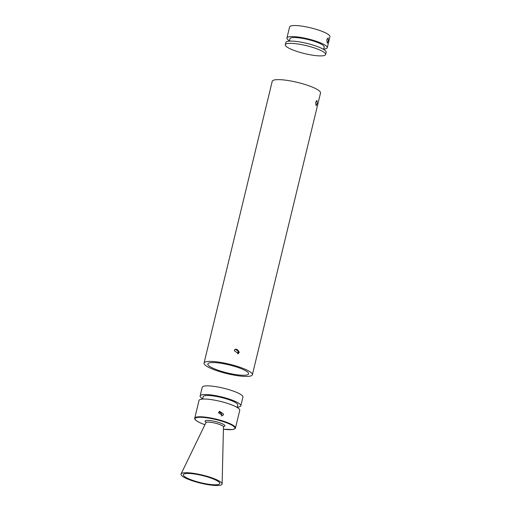 <?xml version="1.0" encoding="UTF-8"?>
<svg xmlns="http://www.w3.org/2000/svg" width="511" height="511" viewBox="0 0 511 511"><rect width="100%" height="100%" fill="white"/><g stroke="black" fill="none" stroke-linecap="round" stroke-linejoin="round"><path stroke-width="0.77" d="M237.909 353.797A2.683 2.587 55.1 0 0 238.177 350.533C237.264 349.3 236.114 348.981 234.721 349.569M234.255 350.661L235.277 349.16L239.346 352.079L238.343 353.555L234.255 350.661M315.619 102.309L316.973 100.38L317.184 103.701L316.092 105.668L315.619 102.309M220.963 362.452A24.854 4.867 13.6 0 1 252.37 374.755A24.854 4.867 13.6 0 1 235.462 375.368A24.854 4.867 13.6 0 1 204.055 363.065A24.854 4.867 13.6 0 1 220.963 362.452M204.055 363.065L272.222 81.306A24.854 4.867 13.6 0 1 289.124 80.693A24.854 4.867 13.6 0 1 320.531 92.996L252.37 374.755M234.338 374.365A20.989 4.114 13.6 0 1 207.811 363.979A20.989 4.114 13.6 0 1 222.087 363.455A20.989 4.114 13.6 0 1 248.614 373.848A20.989 4.114 13.6 0 1 234.338 374.365M237.762 353.855L238.177 350.533M223.633 414.178L219.564 411.259L218.542 412.76L222.636 415.654L223.633 414.178M221.416 416.088A2.683 2.587 55.1 0 0 218.721 412.256M215.457 479.216A21.136 4.139 13.6 0 1 222.119 483.917A21.136 4.139 13.6 0 1 209.778 484.933A21.136 4.139 13.6 0 1 187.639 479.031A21.136 4.139 13.6 0 1 181.066 473.984A21.136 4.139 13.6 0 1 194.129 473.429A21.136 4.139 13.6 0 1 215.457 479.216M189.223 479.037A18.735 3.673 13.6 0 1 183.392 474.566A18.735 3.673 13.6 0 1 194.972 474.074A18.735 3.673 13.6 0 1 213.879 479.203A18.735 3.673 13.6 0 1 219.781 483.374A18.735 3.673 13.6 0 1 208.846 484.275A18.735 3.673 13.6 0 1 189.223 479.037M202.675 398.791A20.951 4.107 13.6 0 1 200.12 395.942A20.951 4.107 13.6 0 1 212.723 395.163A20.951 4.107 13.6 0 1 234.268 400.956A20.951 4.107 13.6 0 1 240.847 405.791A20.951 4.107 13.6 0 1 237.27 407.158M200.12 395.942L202.222 387.261A20.951 4.107 13.6 0 1 214.824 386.488A20.951 4.107 13.6 0 1 236.363 392.282A20.951 4.107 13.6 0 1 242.942 397.117L240.847 405.791M202.605 399.085L203.186 396.683A17.796 3.488 13.6 0 1 213.892 396.025A17.796 3.488 13.6 0 1 232.192 400.943A17.796 3.488 13.6 0 1 237.781 405.051L237.2 407.452M233.176 405.466A20.951 4.107 13.6 0 1 239.755 410.301L235.462 428.033A20.951 4.107 13.6 0 0 228.883 423.197A20.951 4.107 13.6 0 0 207.345 417.404A20.951 4.107 13.6 0 0 194.742 418.183L199.028 400.452A20.951 4.107 13.6 0 1 211.631 399.672A20.951 4.107 13.6 0 1 233.176 405.466M326.765 39.756L328.145 37.833L328.33 41.148L327.264 43.122L326.765 39.756M289.481 40.816A20.753 4.069 13.6 0 1 286.92 37.98A20.753 4.069 13.6 0 1 301.036 37.469A20.753 4.069 13.6 0 1 327.264 47.74A20.753 4.069 13.6 0 1 323.693 49.094M286.92 37.98L289.596 26.936A20.753 4.069 13.6 0 1 303.706 26.419A20.753 4.069 13.6 0 1 329.934 36.696L327.264 47.74M289.405 41.136L289.986 38.721A17.598 3.449 13.6 0 1 301.956 38.287A17.598 3.449 13.6 0 1 324.198 46.999L323.616 49.414M299.401 44.227A20.753 4.069 13.6 0 1 325.628 54.498A20.753 4.069 13.6 0 1 311.512 55.016A20.753 4.069 13.6 0 1 285.285 44.744A20.753 4.069 13.6 0 1 299.401 44.227M285.285 44.744L285.834 42.49A20.753 4.069 13.6 0 1 299.944 41.972A20.753 4.069 13.6 0 1 326.171 52.25L325.628 54.498M206.003 422.252A10.188 1.999 13.6 0 1 209.171 420.47A10.188 1.999 13.6 0 1 221.717 423.53A10.188 1.999 13.6 0 1 223.588 426.506M206.169 422.239L205.927 422.648A9.032 1.769 13.6 0 1 211.509 422.412A9.032 1.769 13.6 0 1 220.624 424.884A9.032 1.769 13.6 0 1 223.473 426.896L222.119 483.917M204.924 424.718A20.555 4.031 13.6 0 1 201.487 423.395A20.555 4.031 13.6 0 1 200.274 417.263A20.555 4.031 13.6 0 1 228.538 423.574A20.555 4.031 13.6 0 1 223.416 429.189M223.441 426.417L223.473 426.896M194.742 418.183C194.787 418.605 193.477 419.761 201.423 423.383L204.917 424.724M223.416 429.202L232.556 429.579L235.169 428.582L235.462 428.033M205.927 422.648L181.066 473.984"/></g></svg>

